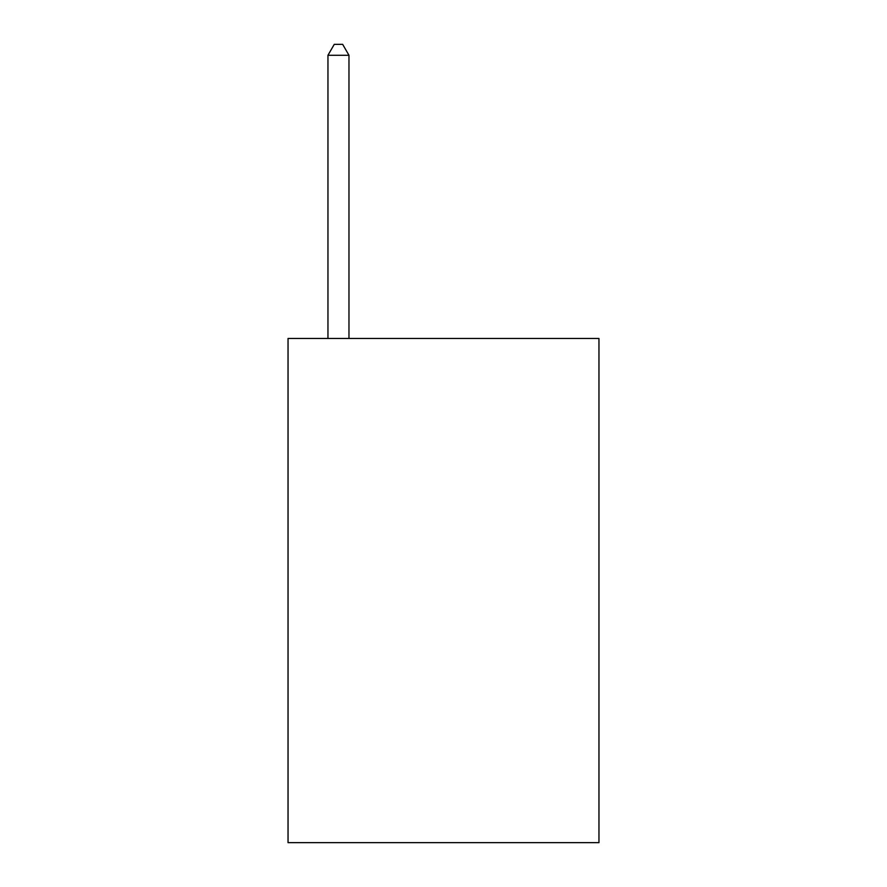 <?xml version="1.0" encoding="UTF-8"?>
<svg xmlns="http://www.w3.org/2000/svg" width="887" height="887" viewBox="0 0 887 887"><rect width="100%" height="100%" fill="white"/><g stroke="black" fill="none" stroke-linecap="round" stroke-linejoin="round"><path stroke-width="1.33" d="M598.958 338.457L598.958 842.65L288.042 842.65L288.042 338.457L598.958 338.457M348.968 338.457L348.968 55.271L327.957 55.271L327.957 338.457M327.957 55.271L334.255 44.35L342.659 44.35L348.968 55.271"/></g></svg>
